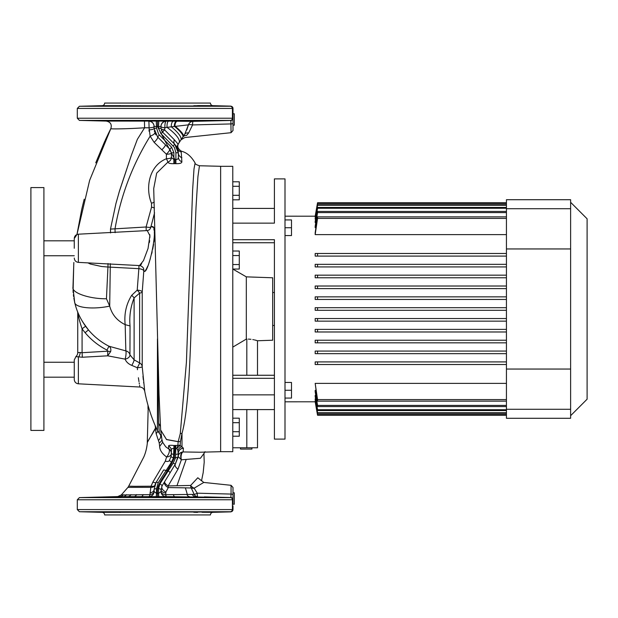<?xml version="1.0" encoding="UTF-8"?>
<svg xmlns="http://www.w3.org/2000/svg" width="618" height="618" viewBox="0 0 618 618"><rect width="100%" height="100%" fill="white"/><g stroke="black" fill="none" stroke-linecap="round" stroke-linejoin="round"><path stroke-width="0.93" d="M232.994 113.774L234.299 113.774L234.299 125.184L232.994 125.184L232.994 123.198L232.994 130.537L232.994 125.184M143.252 127.856L144.597 127.772L137.358 139.328L131.379 155.265L119.529 190.808L115.937 203.538L110.483 229.093L146.103 226.991L151.549 207.115L151.487 203.283C145.145 187.787 149.038 165.601 166.451 158.726L166.373 154.199L154.121 142.341L150.143 136.184L149.046 127.802L144.597 127.772C127.362 128.946 109.842 129.147 110.823 128.644C112.059 124.496 110.56 121.978 106.319 121.089L79.413 120.402L77.304 118.231L232.422 118.231L232.422 108.428L232.994 108.42L232.994 123.198A2.171 0.726 -0 0 1 231.055 123.924L192.584 124.936L188.621 133.001L186.59 135.458L188.621 133.001A5.207 3.538 31.5 0 0 184.728 134.245L179.089 142.704A21.684 6.296 -146.8 0 0 166.999 127.339L164.913 127.764A5.207 1.306 0 0 1 161.004 126.497L161.004 128.413L158.54 128.119L158.54 126.721L157.536 126.721L174.886 159.514L175.891 159.521L175.891 152.646L174.407 147.447L160.827 133.542L158.54 128.119L158.54 126.721L161.004 126.327A5.207 5.199 -0 0 1 166.188 121.12L193.009 121.367L230.885 120.471A2.171 2.171 -0 0 0 232.994 118.308M79.413 120.402L230.444 120.402A2.171 2.024 90 0 0 232.422 118.231L232.994 118.247A2.171 2.171 -0 0 1 230.885 120.41L230.444 120.402L230.885 120.41M77.304 118.231L77.304 108.428L79.413 106.265L230.885 106.25A2.171 2.171 180 0 1 232.994 108.42M116.053 105.67L113.071 105.717C102.441 106.018 102.441 106.118 113.071 106.026L120.749 105.67L102.094 105.67L79.413 106.265M105.477 105.956L106.219 105.917M107.238 105.879L108.436 105.84M208.822 106.072L207.872 106.08M206.582 106.072L205.199 106.064M204.427 106.057L202.001 106.026C212.631 106.118 212.631 106.018 202.001 105.717L193.758 105.717M201.924 106.018L198.123 105.941M198.061 105.933L197.381 105.917M102.094 105.67A2.603 2.603 0 0 0 104.627 103.067L210.444 103.067A2.603 2.603 0 0 0 212.978 105.67L230.885 106.134L232.994 108.304M197.513 105.585L212.978 105.67M196.03 121.02L195.149 121.012M121.313 105.717L202.001 106.026C212.631 106.118 212.631 106.018 202.001 105.717M113.071 105.717C102.441 106.018 102.441 106.118 113.071 106.026M113.071 120.641C102.441 120.549 102.441 120.649 113.071 120.943C123.7 121.043 123.7 120.943 113.071 120.641C102.441 120.549 102.441 120.649 113.071 120.943C123.7 121.043 123.7 120.943 113.071 120.641M202.001 120.641C191.371 120.943 191.371 121.043 202.001 120.943C212.631 120.649 212.631 120.549 202.001 120.641C191.371 120.943 191.371 121.043 202.001 120.943C212.631 120.649 212.631 120.549 202.001 120.641M210.444 103.067L104.627 103.067M196.23 120.788L197.381 120.749M198.88 120.703L199.537 120.688M203.716 120.618L205.076 120.603M206.613 120.587L207.895 120.587M209.641 120.603L210.074 120.618M119.931 121.012L118.903 121.02M151.016 120.989L149.023 121.082M119.143 121.089L107.153 121.066M106.319 121.089L166.188 121.12M119.977 105.585L120.749 105.67M186.59 135.458C184.187 138.231 184.187 138.231 186.59 135.458A5.207 4.326 34.7 0 0 182.858 137.111L184.728 134.245L188.436 124.851L186.752 130.012M181.004 139.822L184.774 137.559L231.055 132.692L230.885 120.471M188.436 124.851A5.207 4.967 -88.8 0 1 193.009 121.367A5.207 0.541 -91.2 0 0 192.584 124.936A5.207 1.46 15.2 0 0 188.436 124.851L166.999 127.339A5.207 1.468 -89.9 0 1 168.413 121.298M144.597 127.772L144.457 121.244M149.054 126.466L148.892 121.267A5.207 5.199 180 0 1 154.067 126.466A5.207 1.329 0 0 1 149.046 127.802L149.054 126.466M154.23 202.086A5.207 1.02 -20.5 0 1 151.487 203.283M156.261 120.935L156.532 128.119L158.679 134.276L171.595 147.246L169.88 149.232L165.292 144.666L169.88 149.232L171.418 152.932L171.433 157.567A5.207 4.874 -18.5 0 1 167.949 162.071L166.451 158.726A5.207 1.236 -0.9 0 0 171.433 157.567L173.882 159.521L174.886 159.514L174.886 163.685L173.859 163.685C170.244 163.778 168.274 163.237 167.949 162.071L156.671 173.14L153.72 188.536L159.042 394.554L160.641 429.997L166.528 439.498L178.193 441.623L180.278 433.62L186.412 362.318L192.607 190.213L193.998 168.992L195.103 162.99C194.801 163.816 196.246 164.736 199.452 165.755L197.93 176.655L196.006 207.71L191.866 309C189.958 359.475 188.791 408.56 182.001 433.442L180.41 441.7A5.114 4.735 2.8 0 0 178.193 441.708L166.543 439.583L160.641 430.043M181.205 151.734L181.862 161.707C181.901 163.113 179.915 163.77 175.906 163.685L174.886 163.685M107.864 268.776L106.451 298.749L109.695 306.103C111.912 314.508 117.072 320.688 125.176 324.659C124.009 313.975 126.188 304.187 131.696 295.296L137.211 290.143L138.857 268.668L107.941 267.022L106.451 298.749C89.618 299.027 71.533 292.855 72.97 287.316L73.843 262.488M81.73 209.332L76.956 234.508L89.633 180.371L110.823 128.644L108.158 134.029M108.026 263.523L107.941 267.022L101.584 266.505L90.321 264.025L87.965 262.882M142.202 291.858A5.207 1.723 -177.9 0 1 142.225 291.943A5.207 1.437 0 0 1 139.629 293.102A5.207 1.306 48.4 0 0 138.733 291.858A5.207 1.306 48.4 0 0 137.211 290.143A5.207 1.723 -177.9 0 1 142.202 291.858M154.554 212.816L150.838 227.138C160.711 220.016 147.602 278.386 143.816 270.746A5.207 1.692 7 0 0 143.577 270.36A5.207 1.692 7 0 0 138.857 268.668L138.98 265.555M139.513 265.578L143.484 260.603L148.05 248.482L149.896 235.713L147.254 230.584L78.378 234.191L78.378 262.38L139.513 265.578C140.788 265.686 142.001 266.381 143.129 267.664L143.129 267.664A5.207 5.075 148.9 0 1 143.816 270.746L142.225 291.943L142.225 366.837L144.736 391.271L142.225 366.837A5.207 0.618 -3.4 0 1 141.692 367.131A5.207 0.618 -3.4 0 1 137.296 367.733L131.788 365.392C128.42 363.987 126.196 361.909 125.106 359.135L107.694 355.821L82.348 357.243L75.844 356.609A5.207 5.207 0 0 0 77.737 352.592L77.737 312.847L78.911 318.224M137.466 369.719C140.448 392.021 140.448 392.021 137.466 369.719L137.296 367.733A5.207 0.533 -60.2 0 0 137.644 367.131A5.207 0.533 -60.2 0 0 139.629 362.921L139.629 293.102L134.114 297.93C130.537 307.022 129.185 316.362 130.043 325.941L129.942 354.871L134.114 359.854L139.629 362.921A5.207 4.859 180 0 1 142.225 366.837M143.685 382.975L143.623 382.449M143.314 379.722L142.967 376.269M143.816 270.746L144.512 271.194M145.392 270.537L146.474 268.845M146.489 268.815L147.71 266.173M149.031 262.689L150.344 258.61M151.611 253.99L152.152 251.758M152.708 249.216L153.604 244.303M153.944 241.901L154.199 239.622M154.446 235.427L154.338 231.912M154.145 230.383L153.859 229.116M153.086 227.424L152.067 226.752M119.081 192.283L126.814 169.031M154.067 128.127L154.067 128.413A5.207 1.414 0 0 1 149.046 129.826L149.108 131.34M108.884 132.538L105.168 140.356M104.805 141.151L95.751 162.835M84.187 199.22L81.839 208.853M73.789 263.283L73.078 291.155M113.442 267.308L120.325 267.671M154.407 207.833A5.207 0.927 18.5 0 1 151.549 207.115M146.242 230.638L146.103 226.991A5.207 1.105 -167.6 0 0 150.838 227.138A5.207 4.936 -126.5 0 1 149.015 230.004L147.254 230.584M156.006 427.501L155.497 428.042L155.164 425.57M156.091 427.687L147.439 441.916C146.937 447.617 145.709 452.677 143.747 457.096L128.698 486.165L134.786 486.32L151.039 486.211L152.885 482.055L165.33 461.113L166.59 456.965C162.078 453.682 159.768 450.167 159.653 446.42L159.212 442.851L156.122 433.566L155.466 428.367A5.207 2.032 50.7 0 0 155.497 428.042L147.37 442.364M201.507 480.858L203.175 472.677L204.203 462.279L203.948 453.496L200.417 458.278L181.36 459.807L177.992 469.147L168.127 485.926L190.645 485.439L197.806 477.76L201.445 480.711M121.414 494.972L149.973 494.632L150.838 487.339A5.207 1.506 90.2 0 0 151.039 486.211A5.207 1.761 -163.2 0 0 154.662 485.594L154.492 486.188M150.004 492.855A5.207 3.329 180 0 0 154.067 489.603L156.091 482.388L154.662 485.594A5.207 3.02 -163.2 0 1 150.838 487.339L127.949 487.378L128.698 486.165M162.696 442.256L159.653 446.42M165.724 446.783L168.668 448.884L168.598 446.088C168.366 445.308 170.151 445.115 173.952 445.501L177.845 445.377L178.193 441.623A5.114 4.743 -160.3 0 1 180.41 441.692M171.41 453.558A5.207 3.507 -179 0 1 166.59 456.965A5.207 2.356 117.3 0 0 168.791 453.473A5.207 2.356 117.3 0 0 168.668 448.884A5.207 5.199 -179 0 1 171.41 453.558L171.155 455.999M185.392 487.857L168.289 487.556A5.207 3.329 31.3 0 1 164.751 484.257A5.207 3.329 31.3 0 1 164.72 481.553A5.207 1.962 31.3 0 0 165.956 484.257A5.207 1.962 31.3 0 0 168.127 485.926A5.207 1.074 -89.2 0 0 168.289 487.556L165.918 491.998L165.717 494.717L194.207 494.392L191.263 487.981A5.207 4.025 93.7 0 1 190.645 485.439A5.207 3.044 30.4 0 0 194.129 488.189L197.242 493.179L231.055 494.076L231.055 485.308L203.762 482.434L194.129 488.189A5.207 2.951 -16.7 0 1 191.263 487.981L185.392 487.857L187.37 494.624M81.777 320.348L85.585 326.242A66.35 66.35 0 0 0 88.444 329.912C81.406 321.26 76.802 312.005 74.647 302.148L72.97 287.316M73.086 291.271L73.179 292.631M73.38 294.724L73.612 296.555M82.696 321.908L88.436 329.896C94.16 336.71 100.997 342.148 108.961 346.227L125.84 350.893L125.176 324.659L130.043 325.941M85.4 325.98L84.287 324.38M84.063 324.048L81.8 320.394M148.243 406.103L147.277 443.036M77.737 352.592L80.27 352.484A5.207 2.14 -80.3 0 1 78.378 357.127L78.378 383.809L139.892 387.03C142.48 387.331 144.094 388.745 144.736 391.271C147.308 404.929 151.541 418.062 157.443 430.646L159.328 433.257L158.61 423.191L157.567 343.538M158.61 423.191L160.317 426.211L158.61 423.191M157.721 431.194A5.207 4.743 -13.3 0 1 156.122 433.566M160.51 434.647A5.207 4.627 -39.6 0 1 158.447 440.333M161.908 439.645A5.207 4.426 -6.4 0 1 159.212 442.851M131.788 365.392A5.207 0.888 -61.5 0 0 134.114 359.854L134.114 297.93A5.207 1.367 45.2 0 0 131.696 295.296M125.84 350.893A5.207 5.021 -176.8 0 1 129.942 354.871A5.207 3.314 -13.5 0 1 129.842 355.813A5.207 3.314 -13.5 0 1 125.106 359.135A5.207 0.981 -81.4 0 0 125.825 355.813A5.207 0.981 -81.4 0 0 125.84 350.893M180.41 441.7L180.162 445.439L183.422 448.15A5.207 5.037 -0 0 0 178.355 453.187L177.976 457.243L175.319 464.149L162.016 485.995L161.004 491.418A5.207 3.314 180 0 0 165.717 494.717A5.207 0.626 90.1 0 0 166.18 496.617L117.737 496.594L79.413 497.598L230.885 497.59A2.171 2.171 180 0 1 232.994 499.753L232.994 504.257M220.634 166.319L232.777 166.319L232.777 451.681L220.634 451.681L220.634 166.304L199.452 165.755M183.422 448.15L183.144 451.943L200.093 452.229L220.634 451.696M178.316 454.5L177.884 450.537L176.81 448.405L177.845 445.377A5.114 4.882 -169.1 0 1 180.162 445.439L176.81 448.405L174.886 448.475L174.291 457.822L175.558 457.791L175.813 445.501M180.278 433.62A5.114 4.372 -163 0 1 182.001 433.442L182.001 446.714A5.207 4.396 -63.6 0 0 177.884 450.537M178.115 456.47L181.36 459.807A5.114 2.503 84.4 0 1 182.495 452.005L183.144 451.943A5.114 2.209 -88.7 0 0 181.368 459.807M204.349 496.887L230.885 497.529L166.18 496.617A5.207 5.199 0 0 1 161.004 491.418M193.928 497.088L194.369 497.127M194.77 497.15L195.18 497.173M196.23 497.212L197.381 497.251M198.88 497.297L199.537 497.312M209.633 497.397L210.081 497.382M196.03 496.98L195.149 496.988M119.931 496.988L118.903 496.98M114.647 497.026L113.071 497.057C123.7 496.957 123.7 497.057 113.071 497.359C102.441 497.451 102.441 497.351 113.071 497.057C123.7 496.957 123.7 497.057 113.071 497.359C102.441 497.451 102.441 497.351 113.071 497.057M112.909 497.057L111.997 497.073M111.387 497.088L110.776 497.104M109.811 497.135L108.567 497.166M197.513 512.415L193.758 512.283M105.477 512.044L106.219 512.083M107.238 512.121L108.436 512.16M204.427 511.943L202.001 511.974C212.631 511.882 212.631 511.982 202.001 512.283L212.978 512.33A2.603 2.603 0 0 0 210.444 514.933L104.627 514.933A2.603 2.603 0 0 0 102.094 512.33L79.413 511.735L104.828 511.735M210.244 511.735L230.885 511.866L232.994 509.695M212.978 512.33L230.885 511.866M208.822 511.928L207.872 511.92M206.582 511.928L205.199 511.936M201.924 511.982L198.123 512.059M198.061 512.067L197.381 512.083M202.001 497.057C212.631 497.351 212.631 497.451 202.001 497.359C191.371 497.057 191.371 496.957 202.001 497.057C212.631 497.351 212.631 497.451 202.001 497.359C191.371 497.057 191.371 496.957 202.001 497.057M113.071 512.283C102.441 511.982 102.441 511.882 113.071 511.974L120.749 512.33L113.071 512.283C102.441 511.982 102.441 511.882 113.071 511.974M121.313 512.283L202.001 511.974C212.631 511.882 212.631 511.982 202.001 512.283M210.444 514.933L104.627 514.933M154.067 489.603L154.067 491.48L154.067 489.603A2.603 0.896 0 0 1 156.532 488.707L156.532 493.442L158.54 493.442L158.54 488.73L159.931 483.832L173.233 463.098L175.558 457.791L177.976 457.243L178.316 454.539M149.973 494.632A5.207 3.329 180 0 0 154.067 491.38A5.207 5.199 180 0 1 148.892 496.586A5.207 1.437 90.1 0 0 149.973 494.632M148.892 496.679A5.207 5.199 180 0 0 154.067 491.48L156.532 493.442L156.261 496.88M170.143 472.646L168.057 470.491L167.401 470.476C163.693 477.938 156.215 484.582 157.536 493.442L157.536 496.88M174.886 445.516L174.886 448.475L173.882 448.444L173.503 457.807L171.48 462.171L158.177 482.789L156.532 488.707M158.811 496.88L158.54 493.442L161.004 491.48A5.207 5.199 0 0 0 166.18 496.679M158.54 488.73A2.603 0.873 0 0 1 161.004 489.603L161.028 489.008M163.561 470.113L156.091 482.388L163.561 470.113A2.603 0.765 31.3 0 1 165.647 470.514L167.401 470.476L171.657 463.492L174.291 457.822L173.503 457.807A2.603 0.989 12.3 0 1 171.101 456.269L171.41 450.63M161.004 489.889L161.004 489.603A5.207 3.314 0 0 0 165.694 492.901M175.172 464.388L178.131 456.347L177.675 458.602M165.33 461.113A5.207 2.827 -148.7 0 0 169.394 460.541L171.101 456.269M171.41 453.318L171.41 453.326A2.603 1.004 -0 0 0 173.882 454.33M152.885 482.055A5.207 1.537 -148.7 0 0 156.091 482.388A2.603 0.765 31.3 0 1 158.177 482.789M169.394 460.541L171.48 462.171M173.952 445.501L173.882 448.444C171.958 448.374 171.14 449.085 171.41 450.599A5.207 5.075 180 0 0 168.598 446.088M159.931 483.832A2.603 0.765 31.3 0 1 162.016 485.995A5.207 3.19 31.3 0 0 165.918 491.998M175.891 454.346A2.603 1.02 0 0 0 178.355 453.326A5.207 5.044 -0 0 1 183.422 448.282M168.66 448.738A5.207 5.199 180 0 1 171.41 453.326M177.845 445.377A5.114 4.056 -124.9 0 1 179.498 445.663M182.495 452.005C180.077 452.507 178.617 453.96 178.131 456.347M177.992 469.147A5.207 2.889 31.3 0 1 175.319 464.149L173.233 463.098M197.667 496.733A5.207 4.272 90.3 0 1 194.207 494.392A5.207 1.159 -31.5 0 0 197.242 493.179A5.207 0.533 91.3 0 0 197.667 496.733M119.977 512.415L120.749 512.33M232.994 499.692A2.171 2.171 180 0 0 230.885 497.529L231.055 494.076A2.171 0.726 180 0 1 232.994 494.802L232.994 499.753L77.304 499.769L77.304 509.572L232.994 509.58L232.422 509.572L232.422 499.769A2.171 2.024 90 0 0 230.444 497.598M232.994 504.226L234.299 504.226L234.299 492.816L232.994 492.816L232.994 487.463L232.994 494.802M232.994 505.818L232.994 509.062M230.885 511.75A2.171 2.171 -0 0 0 232.994 509.58L232.422 509.572A2.171 2.024 90 0 1 230.444 511.735L79.413 511.735L77.304 509.572M232.994 509.58L232.422 509.572M161.792 149.811A5.207 1.182 -45 0 0 165.292 144.666L157.621 136.995L154.067 128.413L156.532 128.119L154.067 128.413L154.067 126.466M157.536 120.935L157.536 126.721L154.067 126.327A5.207 5.199 180 0 0 148.884 121.12M171.595 147.246L173.882 152.654L173.859 163.685M161.004 126.497A5.207 5.199 -0 0 1 166.18 121.298A5.207 1.336 -89.9 0 0 164.875 126.497A5.207 1.336 -89.9 0 0 164.913 127.764L164.573 129.842A5.207 1.506 -0 0 1 161.004 128.413L161.004 128.127M161.004 128.413L162.526 132.09L174.747 144.303M161.622 130.862L161.87 131.286A5.207 5.207 0 0 1 161.398 130.398M162.727 132.291L160.827 133.542M176.555 146.59L174.794 144.357L178.355 152.94L178.123 150.599M178.038 150.189L177.706 149.038M177.49 148.436L176.879 147.146M181.877 157.667A5.207 4.99 180 0 1 178.355 152.94L178.355 157.119L178.355 152.94L175.891 152.646M154.299 130.777L154.539 131.75M154.902 132.839L155.929 134.871M159.328 135.002L157.621 136.995L158.023 137.397M173.882 152.654L171.418 152.932A5.207 1.352 -0.3 0 1 166.397 154.261M162.526 132.09L164.573 129.842L174.407 139.822A5.207 3.862 -45 0 0 174.794 144.357L173.094 145.771M175.906 163.685L175.891 159.521C177.69 159.459 178.517 158.664 178.355 157.119A5.207 4.851 180 0 0 181.862 161.707M174.407 139.822L178.131 144.179A5.207 5.207 0 0 0 177.613 148.76A5.207 5.168 -20.4 0 0 177.605 148.745M173.249 121.306A5.207 2.024 -89.9 0 0 171.271 126.79A21.684 5.941 -146.1 0 1 180.835 140.07L178.131 144.179A5.207 5.176 -147.2 0 0 181.059 151.966A5.207 5.16 160 0 1 177.621 148.799M178.617 143.422L178.617 143.422C176.903 146.265 177.845 148.868 181.46 151.232C186.791 152.546 191.341 156.47 195.103 162.99M176.454 121.306A5.207 2.225 -90 0 0 174.291 126.172A21.684 4.457 -145.3 0 1 182.858 137.111L183.353 136.385A21.684 4.226 -146.1 0 0 174.909 126.08A5.207 2.302 -90 0 1 177.142 121.306M176.926 147.238L177.459 148.359M177.914 149.71L178.015 150.097M177.428 148.297L177.173 147.725M176.238 146.095L174.794 144.357M154.5 131.634L154.284 130.684M154.987 133.055L155.736 134.562M157.621 136.995A5.207 1.336 -45 0 1 154.121 142.341M169.88 149.232A5.207 1.081 -45.9 0 1 166.373 154.199M158.811 120.935L158.54 126.721M79.39 320.124L79.992 322.326M80.749 324.859L81.885 328.266M80.27 352.484L82.078 352.708L82.348 357.243M88.42 329.888L85.585 326.242L82.078 328.791C80.031 322.859 78.586 317.544 77.737 312.847A4.334 4.334 0 0 0 77.443 311.279M107.764 351.186L106.991 350.082C98.517 345.748 91.225 339.954 85.122 332.7A70.691 70.691 0 0 1 82.078 328.791L82.078 352.708L107.764 351.186L107.694 355.821L110.645 351.588L107.764 351.186M106.991 350.082L108.961 346.227C110.637 347.347 111.201 349.131 110.645 351.588M141.677 263.716L140.587 265.029M149.811 234.639L149.911 237.382M149.664 240.595L149.363 242.611M78.378 383.809C75.867 383.454 74.492 382.009 74.268 379.475L74.268 359.954L75.96 356.625M138.409 377.745L138.648 379.429M138.687 379.676L138.988 381.669M139.189 382.897L139.367 383.994M139.583 385.284L139.745 386.173M74.268 248.281L74.268 239.174M110.545 232.947L110.498 229.703M251.928 447.78L251.928 449.077L240.518 449.077L240.518 447.78M232.777 347.123L246.319 339.097L246.319 276.856L232.808 269.054L239.282 269.054L239.282 264.55L232.777 264.55M232.777 375.257L274.415 375.257L257.497 375.257L257.497 340.757L272.677 340.224L272.677 277.776L246.319 276.856M246.319 339.097L246.814 339.089C260.634 340.881 260.634 340.881 246.814 339.089L246.814 375.257M257.497 340.757L256.292 340.387M256.215 340.371L255.752 340.24M255.674 340.217L254.431 339.908M253.604 339.73L252.801 339.576M250.97 339.305L249.039 339.135M248.984 339.127L248.32 339.104M257.497 409.587L257.497 447.78L232.777 447.78M232.777 409.587L274.415 409.587L274.415 394.863L232.777 394.863M232.777 239.691L274.415 239.691L274.415 394.863L274.415 378.309L232.777 378.309M232.777 223.137L274.415 223.137L274.415 208.413L232.777 208.413M232.777 418.185L239.282 418.185L239.282 431.704L232.777 431.704M239.282 422.689L232.777 422.689M239.282 431.704L239.282 436.215L232.777 436.215M232.777 181.785L239.282 181.785L239.282 186.296L232.777 186.296M239.282 186.296L239.282 195.311L232.777 195.311M239.282 195.311L239.282 199.815L232.777 199.815M232.777 251.024L239.282 251.024L239.282 264.55M239.282 255.535L232.777 255.535M272.677 292.523L274.415 292.523M272.677 325.477L274.415 325.477M317.552 415.242L506.436 415.25L317.552 415.242L315.18 401.8L317.552 415.25L315.18 401.8L284.998 401.808M570.623 202.31L587.1 218.795L587.1 399.205L570.623 415.69M570.623 208.714L570.623 199.714L506.436 199.714L506.436 418.286L570.623 418.286L570.623 208.714L506.436 208.714M274.415 208.413L274.415 178.896L284.998 178.896L284.998 439.104L274.415 439.104L274.415 409.587M284.998 216.192L315.265 216.2M315.435 401.012L317.552 414.825L506.436 414.825M315.597 398.919L315.18 399.545L317.552 413.28L506.436 413.28M315.767 395.427L315.18 395.427L315.18 396.401L317.552 410.561L506.436 410.561M315.929 390.352L315.18 390.352L315.18 391.727L317.552 406.567L506.436 406.567M506.436 383.376L315.18 383.376L317.552 401.144L506.436 401.144M315.18 364.512L317.552 364.512L317.552 361.909L506.436 361.909L315.18 361.909L315.18 364.512L506.436 364.512M315.18 353.666L317.552 353.666L317.552 351.07L506.436 351.07L315.18 351.07L315.18 353.666L506.436 353.666M315.18 342.828L317.552 342.828L317.552 340.224L506.436 340.224L315.18 340.224L315.18 342.828L506.436 342.828M315.18 331.982L317.552 331.982L317.552 329.386L506.436 329.386L315.18 329.386L315.18 331.982L506.436 331.982M317.552 321.144L317.552 318.54L506.436 318.54L315.18 318.54L315.18 321.144L506.436 321.144M317.552 310.298L317.552 307.702L506.436 307.702L315.18 307.702L315.18 310.298L506.436 310.298M317.552 299.46L317.552 296.856L506.436 296.856L315.18 296.856L315.18 299.46L506.436 299.46M315.18 286.018L506.436 286.018L315.18 286.018L315.18 288.614L506.436 288.614M315.18 275.172L506.436 275.172L315.18 275.172L315.18 277.776L506.436 277.776M506.436 264.334L315.18 264.334L315.18 266.93L506.436 266.93M506.436 253.488L315.18 253.488L315.18 256.091L506.436 256.091M506.436 216.856L317.552 216.856L315.18 232.754L315.18 234.624L506.436 234.624M506.436 211.433L317.552 211.433L315.18 226.273L315.18 227.648L315.929 227.648M506.436 207.439L317.552 207.439L315.18 221.599L315.18 222.573L315.767 222.573M506.436 204.72L317.552 204.72L315.18 218.455L315.597 219.081M506.436 203.175L317.552 203.175L315.435 216.988M315.18 216.192L317.552 202.75L506.436 202.758L317.552 202.758M315.18 216.988L317.552 203.446L506.436 203.446M315.18 219.081L317.552 205.261L506.436 205.261M315.18 222.573L317.552 208.274L506.436 208.274M315.18 227.648L317.552 212.592L506.436 212.592M315.18 234.624L317.552 218.401L506.436 218.401M317.552 256.091L317.552 253.488L315.18 253.488M506.436 399.599L317.552 399.599L315.18 383.376M317.552 266.93L317.552 264.334L315.18 264.334M506.436 405.408L317.552 405.408L315.18 390.352M506.436 409.726L317.552 409.726L315.18 395.427M506.436 412.739L317.552 412.739L315.18 398.919M506.436 414.554L317.552 414.554L315.18 401.012M317.552 412.739L317.552 413.28M317.552 409.726L317.552 410.561M317.552 405.408L317.552 406.567M317.552 286.018L317.552 288.614M317.552 275.172L317.552 277.776M317.552 399.599L317.552 401.144M317.552 216.856L317.552 218.401M317.552 211.433L317.552 212.592M317.552 207.439L317.552 208.274M317.552 204.72L317.552 205.261M284.998 382.457L291.503 382.457L291.503 398.069L284.998 398.069M291.503 390.267L284.998 390.267M284.998 219.931L291.503 219.931L291.503 235.543L284.998 235.543M291.503 227.733L284.998 227.733M30.9 430.429L30.9 187.571L43.909 187.571L43.909 430.429L30.9 430.429M230.444 106.265A2.171 2.024 90 0 1 232.422 108.428L77.304 108.428M115.11 232.692L115.018 228.822C120.804 195.566 132.515 164.689 150.143 136.184C153.303 134.971 154.863 133.797 154.84 132.669L155.303 133.758M73.874 298.285L74.647 302.148C74.608 307.733 92.831 309.788 109.695 306.103L110.321 263.654M157.443 430.646L157.443 338.95M176.964 485.725L186.111 459.707M121.313 511.735L193.758 511.735M102.094 512.33L116.053 512.33M195.527 496.725A5.207 4.032 90.3 0 1 192.322 494.477M189.548 496.694A5.207 3.345 90.2 0 1 186.968 494.632M174.647 496.64A5.207 1.622 90.2 0 1 173.434 494.732M166.342 496.617A5.207 0.641 90.1 0 1 165.871 494.717M141.391 496.571A5.207 2.333 90.1 0 0 143.16 494.601M134.145 496.563A5.207 3.206 90 0 0 136.578 494.593M127.98 496.563A5.207 3.955 90 0 0 130.962 494.624M123.082 496.571A5.207 4.55 89.9 0 0 126.474 494.686M119.699 496.578A5.207 4.959 89.8 0 0 123.322 494.771M88.444 329.912L85.122 332.7M246.814 447.78L246.814 409.587M570.623 248.954L506.436 248.954M570.623 369.046L506.436 369.046M570.623 409.286L506.436 409.286M231.055 132.692L232.994 130.537M106.311 121.105C110.552 121.993 112.051 124.512 110.815 128.66L108.142 134.06M160.634 429.927L161.931 439.73L162.835 442.596L165.802 446.86M169.224 449.224L169.649 449.425M117.729 496.594L121.313 494.933L127.949 487.378M147.996 405.246L147.996 408.614M159.328 433.257L161.321 436.146M203.948 453.496L205.045 451.65M203.762 482.434L201.391 480.518M231.055 485.308L232.994 487.463M77.304 499.769L79.413 497.598M76.956 234.508L74.268 238.525C74.492 235.991 75.867 234.546 78.378 234.191M78.378 262.38C75.867 262.017 74.492 260.572 74.268 258.046M274.415 242.743L232.777 242.743M74.268 255.744L43.909 255.744M74.268 377.173L43.909 377.173M74.268 362.256L43.909 362.256M74.268 240.827L43.909 240.827"/></g></svg>
